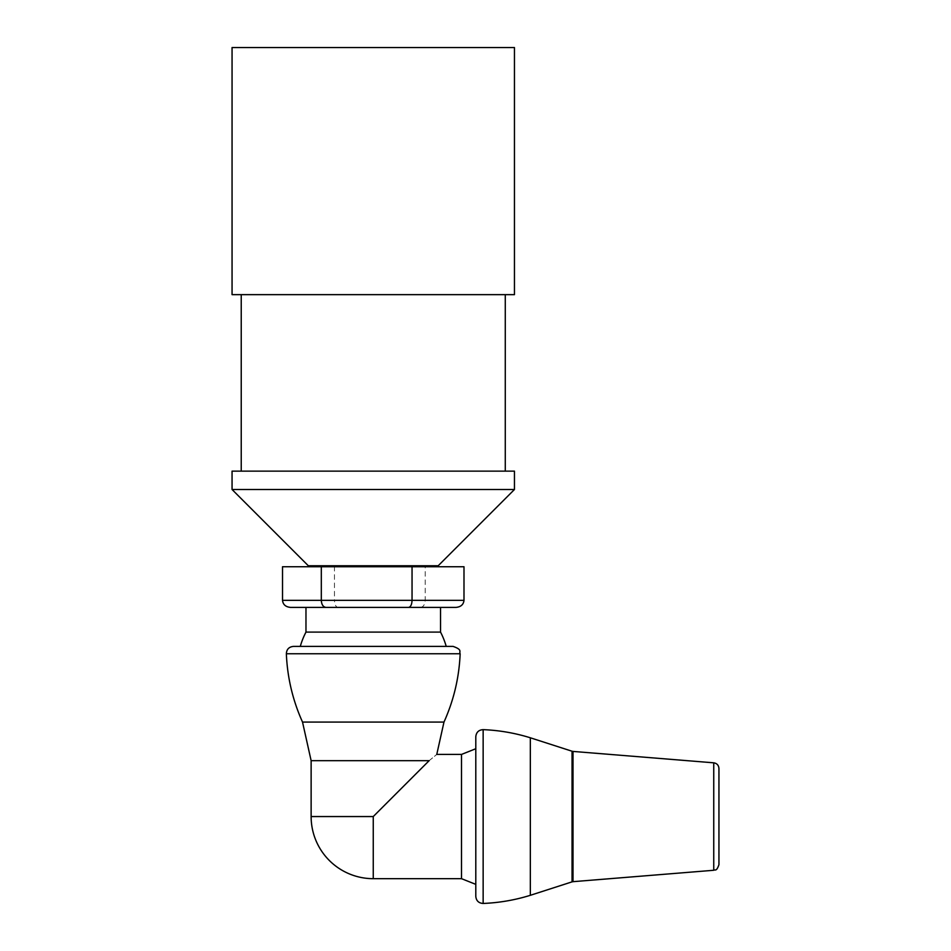 <?xml version="1.0" encoding="UTF-8"?>
<svg xmlns="http://www.w3.org/2000/svg" width="951" height="951" viewBox="0 0 951 951"><rect width="100%" height="100%" fill="white"/><g stroke="black" fill="none" stroke-linecap="round" stroke-linejoin="round"><path stroke-width="0.71" stroke-dasharray="4.75 3.57" d="M410.309 566.737L308.302 566.737L410.309 566.737M438.209 565.75L308.302 565.75M455.874 607.404L337.938 607.404C335.834 606.976 334.681 604.622 334.467 600.343L463.993 600.343M420.556 607.404C423.373 606.976 424.931 604.622 425.204 600.343L425.204 566.737L334.467 566.737L334.467 600.343L282.518 600.343M337.938 607.404L440.539 607.404M463.993 566.737L425.204 566.737M300.29 646.407L446.221 646.407L300.29 646.407M305.972 632.106L440.539 632.106M334.467 566.737L282.518 566.737M514.455 471.137L232.056 471.137M514.455 489.503L232.056 489.503M275.172 471.137L505.278 471.137L275.172 471.137M275.172 294.644L505.278 294.644L275.172 294.644M514.455 294.644L232.056 294.644M514.455 47.55L232.056 47.55M293.407 646.407L453.104 646.407M443.974 722.082L302.525 722.082M461.508 878.676L461.508 754.416M475.797 748.734L475.797 884.359M311.132 760.681L429.127 760.681C439.243 752.431 439.243 752.431 429.127 760.681L373.256 816.552L373.256 878.676M475.797 896.401L475.797 736.704M530.337 737.786L530.337 895.307M460.153 653.753L286.358 653.753M373.256 816.552L311.132 816.552M483.144 729.643L483.144 903.45M573.013 751.421L573.013 881.672M572.05 881.862L572.05 751.231M713.749 870.272L713.749 762.821"/><path stroke-width="1.43" d="M308.302 566.737L308.302 565.75L438.209 565.75L514.455 489.503L514.455 471.137L232.056 471.137L232.056 489.503L514.455 489.503M446.221 646.407A75.866 75.866 0 0 0 440.551 632.13L440.539 607.404L290.637 607.404C285.716 606.976 283.006 604.622 282.518 600.343L282.518 566.737L463.993 566.737L463.993 600.343L282.518 600.343M290.637 607.404L325.955 607.404C323.138 606.976 321.581 604.622 321.307 600.343L321.307 566.737M325.955 607.404L408.573 607.404C410.677 606.976 411.831 604.622 412.045 600.343L412.045 566.737M408.573 607.404L455.874 607.404C460.795 606.976 463.506 604.622 463.993 600.343M440.539 632.106L305.972 632.106A75.866 75.866 0 0 0 300.29 646.407M268.36 294.644L514.455 294.644L514.455 47.55L232.056 47.55L232.056 294.644L268.36 294.644M718.944 864.435L718.944 768.456L718.944 864.435M286.358 653.753C286.631 649.307 288.985 646.87 293.407 646.407L453.104 646.407C462.911 649.866 458.846 651.542 460.153 653.753C459.155 677.564 453.758 700.34 443.974 722.082L302.525 722.082C292.742 700.34 287.345 677.564 286.358 653.753L460.153 653.753M461.508 816.552L461.508 878.676L475.797 884.359L475.797 748.734L461.508 754.416L461.508 816.552M373.256 816.552L311.132 816.552A62.124 62.124 0 0 0 373.256 878.676L373.256 816.552L429.127 760.681C439.243 752.431 439.243 752.431 429.127 760.681L311.132 760.681L302.525 722.082M475.797 896.056L475.797 896.401C476.261 900.811 478.71 903.165 483.144 903.45L483.144 729.643C478.71 729.928 476.261 732.282 475.797 736.704L475.797 896.056M573.013 751.421L713.749 762.821L713.749 870.272L573.013 881.672L573.013 751.421L572.05 751.231L572.05 881.862L530.337 895.307L530.337 737.786C514.955 733.019 499.227 730.297 483.144 729.643M438.209 566.737L438.209 565.75M305.972 607.404L305.972 632.106M505.278 471.137L505.278 294.644M241.233 471.137L241.233 294.644M308.302 565.75L232.056 489.503M373.256 878.676L461.508 878.676M443.974 722.082L436.771 754.416L461.508 754.416M311.132 816.552L311.132 760.681M530.337 895.307C514.955 900.086 499.227 902.796 483.144 903.45M573.013 881.672L572.05 881.862M572.05 751.231L530.337 737.786M713.749 870.272C715.152 869.166 716.353 872.162 718.944 864.637M713.749 762.821C716.935 763.356 718.671 765.234 718.944 768.456"/></g></svg>
